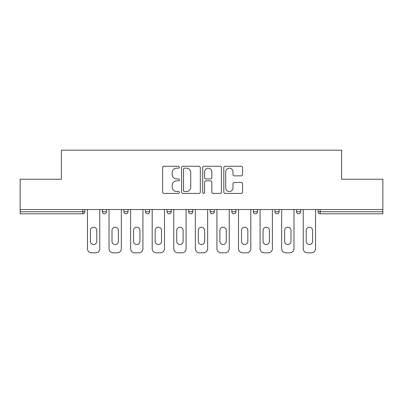 <?xml version="1.0" encoding="UTF-8"?>
<svg xmlns="http://www.w3.org/2000/svg" width="403" height="403" viewBox="0 0 403 403"><rect width="100%" height="100%" fill="white"/><g stroke="black" fill="none" stroke-linecap="round" stroke-linejoin="round"><path stroke-width="0.6" d="M179.37 167.225A0.952 0.952 0 0 0 178.418 166.273L163.991 166.273A1.36 1.36 0 0 0 162.631 167.633L162.631 192.07A1.36 1.36 0 0 0 163.991 193.43L178.418 193.43A0.952 0.952 0 0 0 179.37 192.478A0.952 0.952 0 0 0 178.418 191.531L176.549 191.531A4.347 4.347 0 0 1 172.207 187.183L172.207 185.148A4.347 4.347 0 0 1 176.549 180.801L178.418 180.801A0.952 0.952 0 0 0 179.37 179.854A0.952 0.952 0 0 0 178.418 178.902L176.549 178.902A4.347 4.347 0 0 1 172.207 174.554L172.207 172.519A4.347 4.347 0 0 1 176.549 168.172L178.418 168.172A0.952 0.952 0 0 0 179.37 167.225M241.18 175.844A1.36 1.36 0 0 0 242.541 174.489L242.541 167.633A1.36 1.36 0 0 0 241.18 166.273L225.161 166.273A1.36 1.36 0 0 0 223.801 167.633L223.801 192.07A1.36 1.36 0 0 0 225.161 193.43L241.18 193.43A1.36 1.36 0 0 0 242.541 192.07L242.541 183.788A1.36 1.36 0 0 0 241.18 182.433L234.324 182.433A1.36 1.36 0 0 0 232.969 183.788L232.969 187.899A3.632 3.632 0 0 1 229.337 191.531A3.632 3.632 0 0 1 225.705 187.899L225.705 171.809A3.632 3.632 0 0 1 229.337 168.172A3.632 3.632 0 0 1 232.969 171.809L232.969 174.489A1.36 1.36 0 0 0 234.324 175.844L241.18 175.844M20.15 209.525L20.15 179.229L61.372 179.229L61.372 150.178L341.628 150.178L341.628 179.229L382.85 179.229L382.85 209.525L20.15 209.525L20.15 211.736L82.811 211.736L82.811 209.525M200.311 167.633A1.36 1.36 0 0 0 198.956 166.273L182.932 166.273A1.36 1.36 0 0 0 181.577 167.633L181.577 192.07A1.36 1.36 0 0 0 182.932 193.43L198.956 193.43A1.36 1.36 0 0 0 200.311 192.07L200.311 167.633M204.044 166.273L220.068 166.273A1.36 1.36 0 0 1 221.423 167.633L221.423 192.07A1.36 1.36 0 0 1 220.068 193.43L213.212 193.43A1.36 1.36 0 0 1 211.852 192.07L211.852 182.161A1.36 1.36 0 0 0 210.497 180.801L205.948 180.801A1.36 1.36 0 0 0 204.588 182.161L204.588 192.478A0.952 0.952 0 0 1 203.641 193.43A0.952 0.952 0 0 1 202.689 192.478L202.689 167.633A1.36 1.36 0 0 1 204.044 166.273M82.811 213.812A2.075 2.075 0 0 0 84.887 211.736L82.811 211.736L82.811 213.812A2.075 2.075 0 0 0 84.887 211.736L84.887 209.525L84.887 211.736A2.075 2.075 0 0 1 82.811 213.812L20.15 213.812L20.15 211.736M382.85 209.525L382.85 213.812L320.189 213.812A2.075 2.075 0 0 1 318.113 211.736L318.113 209.525L318.113 211.736L382.85 211.736M102.317 209.525L102.317 211.736L102.317 209.525M104.392 213.812A2.075 2.075 0 0 1 102.317 211.736A2.075 2.075 0 0 0 104.392 213.812A2.075 2.075 0 0 0 106.468 211.736L106.468 209.525L106.468 211.736A2.075 2.075 0 0 1 104.392 213.812A2.075 2.075 0 0 1 102.317 211.736L106.468 211.736A2.075 2.075 0 0 1 104.392 213.812M123.897 209.525L123.897 211.736L123.897 209.525M128.048 209.525L128.048 211.736L128.048 209.525M145.478 209.525L145.478 211.736L145.478 209.525M149.629 209.525L149.629 211.736L149.629 209.525M167.054 209.525L167.054 211.736L167.054 209.525M171.204 209.525L171.204 211.736L171.204 209.525M188.634 209.525L188.634 211.736L188.634 209.525M192.785 209.525L192.785 211.736L192.785 209.525M214.366 209.525L214.366 211.736L210.215 211.736A2.075 2.075 0 0 0 212.29 213.812A2.075 2.075 0 0 1 210.215 211.736L210.215 209.525M231.796 209.525L231.796 211.736L231.796 209.525M235.946 209.525L235.946 211.736L235.946 209.525M253.371 209.525L253.371 211.736L253.371 209.525M257.522 209.525L257.522 211.736A2.075 2.075 0 0 1 255.447 213.812A2.075 2.075 0 0 1 253.371 211.736L257.522 211.736A2.075 2.075 0 0 1 255.447 213.812M274.952 209.525L274.952 211.736L274.952 209.525M279.103 209.525L279.103 211.736L279.103 209.525M296.532 209.525L296.532 211.736L296.532 209.525M300.683 209.525L300.683 211.736L300.683 209.525M125.973 213.812A2.075 2.075 0 0 1 123.897 211.736A2.075 2.075 0 0 0 125.973 213.812A2.075 2.075 0 0 0 128.048 211.736A2.075 2.075 0 0 1 125.973 213.812A2.075 2.075 0 0 1 123.897 211.736L128.048 211.736A2.075 2.075 0 0 1 125.973 213.812M147.553 213.812A2.075 2.075 0 0 1 145.478 211.736A2.075 2.075 0 0 0 147.553 213.812A2.075 2.075 0 0 0 149.629 211.736A2.075 2.075 0 0 1 147.553 213.812A2.075 2.075 0 0 1 145.478 211.736L149.629 211.736A2.075 2.075 0 0 1 147.553 213.812M169.129 213.812A2.075 2.075 0 0 1 167.054 211.736A2.075 2.075 0 0 0 169.129 213.812A2.075 2.075 0 0 0 171.204 211.736A2.075 2.075 0 0 1 169.129 213.812A2.075 2.075 0 0 1 167.054 211.736L171.204 211.736A2.075 2.075 0 0 1 169.129 213.812M190.71 213.812A2.075 2.075 0 0 1 188.634 211.736A2.075 2.075 0 0 0 190.71 213.812A2.075 2.075 0 0 0 192.785 211.736A2.075 2.075 0 0 1 190.71 213.812A2.075 2.075 0 0 1 188.634 211.736L192.785 211.736A2.075 2.075 0 0 1 190.71 213.812M212.29 213.812A2.075 2.075 0 0 0 214.366 211.736A2.075 2.075 0 0 1 212.29 213.812A2.075 2.075 0 0 1 210.215 211.736M233.871 213.812A2.075 2.075 0 0 1 231.796 211.736L235.946 211.736A2.075 2.075 0 0 1 233.871 213.812A2.075 2.075 0 0 0 235.946 211.736A2.075 2.075 0 0 1 233.871 213.812M277.027 213.812A2.075 2.075 0 0 1 274.952 211.736A2.075 2.075 0 0 0 277.027 213.812A2.075 2.075 0 0 0 279.103 211.736A2.075 2.075 0 0 1 277.027 213.812A2.075 2.075 0 0 1 274.952 211.736L279.103 211.736M298.608 213.812A2.075 2.075 0 0 1 296.532 211.736A2.075 2.075 0 0 0 298.608 213.812A2.075 2.075 0 0 0 300.683 211.736A2.075 2.075 0 0 1 298.608 213.812A2.075 2.075 0 0 1 296.532 211.736L300.683 211.736A2.075 2.075 0 0 1 298.608 213.812M184.428 168.172A0.952 0.952 0 0 0 183.476 169.124L183.476 190.579A0.952 0.952 0 0 0 184.428 191.531L186.393 191.531A4.347 4.347 0 0 0 190.74 187.183L190.74 172.519A4.347 4.347 0 0 0 186.393 168.172L184.428 168.172M211.852 171.874A3.632 3.632 0 0 0 208.22 168.242A3.632 3.632 0 0 0 204.588 171.874L204.588 177.542A1.36 1.36 0 0 0 205.948 178.902L210.497 178.902A1.36 1.36 0 0 0 211.852 177.542L211.852 171.874M96.785 230.41A3.184 3.184 0 0 0 93.602 227.232A3.184 3.184 0 0 0 90.423 230.41A3.184 3.184 0 0 1 93.602 227.232A3.184 3.184 0 0 1 96.785 230.41L96.785 241.337A3.184 3.184 0 0 1 93.602 244.52A3.184 3.184 0 0 1 90.423 241.337A3.184 3.184 0 0 0 93.602 244.52A3.184 3.184 0 0 0 96.785 241.337M87.446 209.525L87.446 248.671L87.446 209.525M91.597 252.822L95.607 252.822L91.597 252.822A4.151 4.151 0 0 1 87.446 248.671M99.758 209.525L99.758 248.671L99.758 209.525M90.423 241.337L90.423 230.41M95.607 252.822A4.151 4.151 0 0 0 99.758 248.671M118.366 230.41A3.184 3.184 0 0 0 115.182 227.232A3.184 3.184 0 0 0 111.999 230.41A3.184 3.184 0 0 1 115.182 227.232A3.184 3.184 0 0 1 118.366 230.41L118.366 241.337A3.184 3.184 0 0 1 115.182 244.52A3.184 3.184 0 0 1 111.999 241.337A3.184 3.184 0 0 0 115.182 244.52A3.184 3.184 0 0 0 118.366 241.337M109.027 209.525L109.027 248.671L109.027 209.525M113.178 252.822L117.187 252.822L113.178 252.822A4.151 4.151 0 0 1 109.027 248.671M121.338 209.525L121.338 248.671L121.338 209.525M139.942 230.41A3.184 3.184 0 0 0 136.763 227.232A3.184 3.184 0 0 0 133.579 230.41A3.184 3.184 0 0 1 136.763 227.232A3.184 3.184 0 0 1 139.942 230.41L139.942 241.337A3.184 3.184 0 0 1 136.763 244.52A3.184 3.184 0 0 1 133.579 241.337A3.184 3.184 0 0 0 136.763 244.52A3.184 3.184 0 0 0 139.942 241.337M130.607 209.525L130.607 248.671L130.607 209.525M134.758 252.822L138.768 252.822L134.758 252.822A4.151 4.151 0 0 1 130.607 248.671M142.919 209.525L142.919 248.671L142.919 209.525M161.522 230.41A3.184 3.184 0 0 0 158.339 227.232A3.184 3.184 0 0 0 155.16 230.41A3.184 3.184 0 0 1 158.339 227.232A3.184 3.184 0 0 1 161.522 230.41L161.522 241.337A3.184 3.184 0 0 1 158.339 244.52A3.184 3.184 0 0 1 155.16 241.337A3.184 3.184 0 0 0 158.339 244.52A3.184 3.184 0 0 0 161.522 241.337M152.188 209.525L152.188 248.671L152.188 209.525M156.334 252.822L160.349 252.822L156.334 252.822A4.151 4.151 0 0 1 152.188 248.671M164.495 209.525L164.495 248.671L164.495 209.525M183.103 230.41A3.184 3.184 0 0 0 179.919 227.232A3.184 3.184 0 0 0 176.741 230.41A3.184 3.184 0 0 1 179.919 227.232A3.184 3.184 0 0 1 183.103 230.41L183.103 241.337A3.184 3.184 0 0 1 179.919 244.52A3.184 3.184 0 0 1 176.741 241.337A3.184 3.184 0 0 0 179.919 244.52A3.184 3.184 0 0 0 183.103 241.337M173.764 209.525L173.764 248.671L173.764 209.525M177.914 252.822L181.924 252.822L177.914 252.822A4.151 4.151 0 0 1 173.764 248.671M186.075 209.525L186.075 248.671L186.075 209.525M204.684 230.41A3.184 3.184 0 0 0 201.5 227.232A3.184 3.184 0 0 0 198.316 230.41A3.184 3.184 0 0 1 201.5 227.232A3.184 3.184 0 0 1 204.684 230.41L204.684 241.337A3.184 3.184 0 0 1 201.5 244.52A3.184 3.184 0 0 1 198.316 241.337A3.184 3.184 0 0 0 201.5 244.52A3.184 3.184 0 0 0 204.684 241.337M195.344 209.525L195.344 248.671L195.344 209.525M199.495 252.822L203.505 252.822L199.495 252.822A4.151 4.151 0 0 1 195.344 248.671M207.656 209.525L207.656 248.671L207.656 209.525M111.999 241.337L111.999 230.41M117.187 252.822A4.151 4.151 0 0 0 121.338 248.671M133.579 241.337L133.579 230.41M138.768 252.822A4.151 4.151 0 0 0 142.919 248.671M155.16 241.337L155.16 230.41M160.349 252.822A4.151 4.151 0 0 0 164.495 248.671M176.741 241.337L176.741 230.41M181.924 252.822A4.151 4.151 0 0 0 186.075 248.671M198.316 241.337L198.316 230.41M203.505 252.822A4.151 4.151 0 0 0 207.656 248.671M226.259 230.41A3.184 3.184 0 0 0 223.081 227.232A3.184 3.184 0 0 0 219.897 230.41A3.184 3.184 0 0 1 223.081 227.232A3.184 3.184 0 0 1 226.259 230.41L226.259 241.337A3.184 3.184 0 0 1 223.081 244.52A3.184 3.184 0 0 1 219.897 241.337A3.184 3.184 0 0 0 223.081 244.52A3.184 3.184 0 0 0 226.259 241.337M216.925 209.525L216.925 248.671L216.925 209.525M221.076 252.822L225.086 252.822L221.076 252.822A4.151 4.151 0 0 1 216.925 248.671M229.236 209.525L229.236 248.671L229.236 209.525M219.897 241.337L219.897 230.41M225.086 252.822A4.151 4.151 0 0 0 229.236 248.671M247.84 230.41A3.184 3.184 0 0 0 244.661 227.232A3.184 3.184 0 0 0 241.478 230.41A3.184 3.184 0 0 1 244.661 227.232A3.184 3.184 0 0 1 247.84 230.41L247.84 241.337A3.184 3.184 0 0 1 244.661 244.52A3.184 3.184 0 0 1 241.478 241.337A3.184 3.184 0 0 0 244.661 244.52A3.184 3.184 0 0 0 247.84 241.337M238.505 209.525L238.505 248.671L238.505 209.525M242.651 252.822L246.666 252.822L242.651 252.822A4.151 4.151 0 0 1 238.505 248.671M250.812 209.525L250.812 248.671L250.812 209.525M241.478 241.337L241.478 230.41M246.666 252.822A4.151 4.151 0 0 0 250.812 248.671M269.421 230.41A3.184 3.184 0 0 0 266.237 227.232A3.184 3.184 0 0 0 263.058 230.41A3.184 3.184 0 0 1 266.237 227.232A3.184 3.184 0 0 1 269.421 230.41L269.421 241.337A3.184 3.184 0 0 1 266.237 244.52A3.184 3.184 0 0 1 263.058 241.337A3.184 3.184 0 0 0 266.237 244.52A3.184 3.184 0 0 0 269.421 241.337M260.081 209.525L260.081 248.671L260.081 209.525M264.232 252.822L268.242 252.822L264.232 252.822A4.151 4.151 0 0 1 260.081 248.671M272.393 209.525L272.393 248.671L272.393 209.525M263.058 241.337L263.058 230.41M268.242 252.822A4.151 4.151 0 0 0 272.393 248.671M291.001 230.41A3.184 3.184 0 0 0 287.818 227.232A3.184 3.184 0 0 0 284.634 230.41A3.184 3.184 0 0 1 287.818 227.232A3.184 3.184 0 0 1 291.001 230.41L291.001 241.337A3.184 3.184 0 0 1 287.818 244.52A3.184 3.184 0 0 1 284.634 241.337A3.184 3.184 0 0 0 287.818 244.52A3.184 3.184 0 0 0 291.001 241.337M281.662 209.525L281.662 248.671L281.662 209.525M285.813 252.822L289.822 252.822L285.813 252.822A4.151 4.151 0 0 1 281.662 248.671M293.973 209.525L293.973 248.671L293.973 209.525M284.634 241.337L284.634 230.41M289.822 252.822A4.151 4.151 0 0 0 293.973 248.671M312.577 230.41A3.184 3.184 0 0 0 309.398 227.232A3.184 3.184 0 0 0 306.215 230.41A3.184 3.184 0 0 1 309.398 227.232A3.184 3.184 0 0 1 312.577 230.41L312.577 241.337A3.184 3.184 0 0 1 309.398 244.52A3.184 3.184 0 0 1 306.215 241.337A3.184 3.184 0 0 0 309.398 244.52A3.184 3.184 0 0 0 312.577 241.337M303.242 209.525L303.242 248.671L303.242 209.525M307.393 252.822L311.403 252.822L307.393 252.822A4.151 4.151 0 0 1 303.242 248.671M315.554 209.525L315.554 248.671L315.554 209.525M306.215 241.337L306.215 230.41M311.403 252.822A4.151 4.151 0 0 0 315.554 248.671M320.189 209.525L320.189 213.812"/></g></svg>
